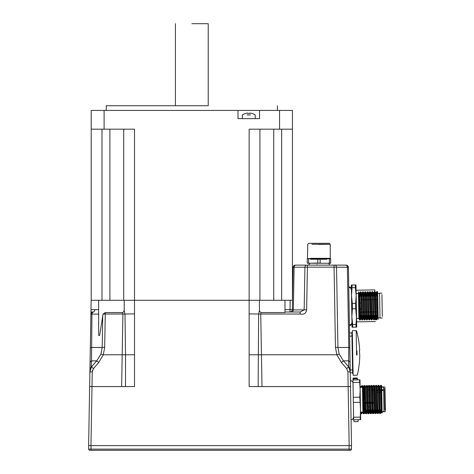 <?xml version="1.0" encoding="UTF-8"?>
<svg xmlns="http://www.w3.org/2000/svg" width="474" height="474" viewBox="0 0 474 474"><rect width="100%" height="100%" fill="white"/><g stroke="black" fill="none" stroke-linecap="round" stroke-linejoin="round"><path stroke-width="0.71" d="M284.998 309.664L292.334 309.706L292.499 300.285L284.998 300.285L284.998 312.579L261.227 312.579C260.048 312.07 259.456 311.329 259.462 310.351A617.806 10.784 -90 0 0 259.408 300.285L292.44 300.285L292.44 110.424L259.562 110.424L259.562 118.63L238.001 118.63L238.001 110.424L91.209 110.424L91.209 129.177L134.515 129.177L134.515 300.285L124.241 300.285A617.806 10.784 -90 0 0 124.188 310.351C123.797 311.785 123.21 312.526 122.422 312.579L105.258 312.579L103.048 314.072A25.264 3.514 -89 0 0 102.745 315.808L99.67 335.444L98.651 335.444L98.651 300.285L249.134 300.285L134.515 300.285L134.515 313.901L125 314.001L124.188 310.351M339.2 354.09L337.944 347.454A3.514 0.492 179 0 0 335.462 347.353L336.848 354.783A3.514 0.462 -20 0 1 339.2 354.09L343.431 360.856L341.375 362.468L336.848 354.783L261.452 354.783L262.004 386.577L249.134 386.577L249.134 354.783L261.452 354.783L260.736 314.025L258.644 314.001L259.462 310.351M260.736 314.025L261.227 312.579L260.736 314.025L300.184 314.025C303.988 314.772 306.139 313.373 306.648 309.824A3.514 0.492 -179 0 0 304.166 309.919L300.184 312.005L300.184 314.025M259.408 300.285L249.134 300.285L259.408 300.285M258.146 386.577L258.644 314.001L249.134 313.901L249.134 129.177L292.44 129.177M103.048 314.072L105.258 314.025L105.258 312.579M122.422 312.579L122.914 314.025L125 314.001L125.521 354.783L122.197 354.783L122.914 314.025L105.258 314.025L104.677 347.353L103.291 354.783A3.514 0.462 -160 0 0 100.938 354.09L102.194 347.454A3.514 0.492 1 0 1 104.677 347.353M90.907 314.28L90.06 362.794A3.514 2.441 1 0 1 91.518 360.856L91.938 314.09L90.907 314.309C90.795 313.19 91.577 312.425 93.248 312.005L90.949 312.005L90.984 309.706L94.77 309.688A2.346 1.523 -90 0 1 93.248 312.005L93.591 312.005A2.346 1.665 90 0 0 91.938 314.09L90.907 314.309A2.346 2.346 0 0 1 93.248 312.005L93.591 312.005M351.447 445.613L349.101 445.613L349.101 449.127L91.032 449.127L91.032 450.3L349.101 450.3L349.101 449.127L351.447 449.127A1.173 1.173 0 0 1 350.274 450.3A1.173 1.173 0 0 0 351.447 449.127L351.447 445.613L88.614 445.613L88.691 449.127A1.173 1.173 0 0 0 89.864 450.3L91.032 450.3L89.864 450.3A1.173 1.173 0 0 1 88.691 449.127L91.032 449.127L91.032 445.613L88.691 445.613M347.383 267.212L348.414 267.431A2.346 2.346 0 0 0 346.067 265.126L345.73 265.126A2.346 1.665 90 0 1 347.383 267.212L336.54 267.212A2.346 1.665 90 0 0 334.887 265.126L334.063 265.126L334.063 267.146L336.54 267.212L337.944 347.454L348.781 347.454A3.514 0.492 -1 0 1 349.818 347.78L350.079 362.794A3.514 2.441 179 0 0 348.615 360.856L348.781 347.454L347.383 267.212M345.73 265.126L334.887 265.126L345.73 265.126M334.887 265.126L307.395 265.126L307.395 267.146L334.063 267.146L335.462 347.353M307.395 265.126L306.565 265.126A2.346 1.665 90 0 0 304.912 267.212L307.395 267.146L306.648 309.824M295.758 265.126A2.346 1.665 90 0 0 294.099 267.212L304.912 267.212L304.166 309.919L293.359 309.919L294.099 267.212L293.068 267.431A2.346 2.346 0 0 1 295.415 265.126L306.565 265.126M349.818 347.78L348.414 267.431L348.751 286.729L350.559 287.374L351.104 288.482M351.72 323.778L350.843 325.229L349.427 325.608L349.557 333.133L351.175 332.825L351.909 333.275L351.892 332.493L352.609 373.506L352.597 372.724L350.256 372.949M360.216 419.674L360.507 409.702L360.684 419.662L353.651 419.786L353.604 417.233L352.727 419.318L351.074 419.822L351.524 445.613L350.079 362.794M292.334 309.706C292.168 311.098 291.392 311.868 289.987 312.005A2.346 2.346 0 0 0 292.334 309.706L293.068 267.431L292.334 309.706L293.359 309.919A2.346 1.665 90 0 1 291.7 312.005M289.987 312.005L290.153 300.285L292.499 300.285M90.984 309.706L91.15 300.285L98.651 300.285L91.209 300.285L91.209 110.424M300.184 312.005L284.998 312.005M341.375 362.468L346.666 368.6L347.892 371.782L348.147 386.577L262.004 386.577M100.938 354.09L96.708 360.856L98.758 362.468L103.291 354.783L122.197 354.783L121.64 386.577L134.515 386.577L134.515 354.783L125.521 354.783L125.503 386.577M94.77 309.688L98.651 309.676M102.745 315.808L102.194 347.454L91.358 347.454A3.514 0.492 -179 0 0 90.321 347.78M91.233 313.154A2.346 2.346 0 0 1 92.086 312.319L91.63 312.656M98.758 362.468L93.473 368.6L92.246 371.782L91.992 386.577L121.64 386.577M347.892 371.782L350.239 372.049L348.722 366.906L346.666 368.6M348.722 366.906L343.431 360.856L348.615 360.856L348.722 366.906L350.185 368.843M88.614 445.613L89.9 372.049L91.417 366.906L93.473 368.6M92.246 371.782L89.9 372.049L90.06 362.794L89.953 368.843L91.417 366.906L92.963 368.162M89.9 372.031L91.577 371.859M290.248 311.993L291.48 311.471A2.346 2.346 0 0 0 291.771 311.187M92.507 370.265L92.4 370.638M91.417 366.906L96.708 360.856L91.518 360.856L91.144 367.054M89.906 371.681L89.953 368.843M349.101 450.3L350.274 450.3M349.101 445.613L91.032 445.613M376.759 386.091L377.251 386.808L378.145 385.718M360.145 387.323L360.11 386.914M362.456 386.873L362.272 385.646L362.118 387.288M361.751 412.143L361.591 413.79L361.384 412.149M360.761 412.161L360.975 413.796L361.129 412.155M361.496 387.299L361.65 385.658L361.863 387.294M362.9 408.701L363.392 413.405M363.191 387.051L363.979 385.629L364.085 385.966M363.457 387.145L365.099 412.303L365.306 410.081L365.732 413.364M365.537 387.009L366.426 385.925M367.664 410.04L368.079 413.322M367.877 386.968L368.665 385.546L368.772 385.883M370.218 412.943L370.425 413.281M370.224 386.926L371.029 385.492L371.189 386.559M372.558 412.901L372.765 413.239M373.992 385.439L373.37 385.451L373.459 385.8M374.904 412.86L375.112 413.204M376.338 385.398L375.716 385.409L375.805 385.759M377.037 409.886L377.452 413.162M381.641 411.799L381.635 411.302M379.105 386.049L379.384 389.835M379.591 412.777L379.793 413.109M353.651 419.786L354.125 421.676L357.929 421.605L358.338 419.703M357.645 379.864L357.171 377.979L357.467 379.87M357.171 377.979L353.361 378.045L352.934 378.833L353.604 417.233L360.169 417.12M357.183 378.679L353.373 378.744L353.13 379.941M353.361 378.045L353.373 378.744M310.63 258.33L330.236 258.33L330.236 244.264L318.984 244.454M310.63 259.266L318.984 259.266M326.308 263.254L327.072 263.254M327.338 258.33L330.236 258.33L330.704 258.798L307.496 258.567L308.633 258.567L308.633 263.254L307.496 263.254L330.467 263.254M317.847 263.254L320.193 263.017L320.122 258.567L310.63 258.567M308.633 263.254L317.776 263.017L317.847 258.567M327.807 243.328L329.3 243.328L330.236 244.264L311.922 244.264M329.3 243.328L308.669 243.328L307.733 244.264L307.496 258.567L330.467 258.567M308.473 263.017L307.265 263.017L307.265 258.798L308.633 258.567L307.496 258.567M329.335 258.567L320.122 258.567M320.122 263.254L329.335 263.254L329.495 258.798L308.473 258.798M329.495 258.798L330.704 258.798L330.704 263.017L329.495 263.017M329.353 265.126L329.08 263.591L328.209 263.254L309.759 263.254L308.61 265.126M311.074 259.266L326.894 259.266M356.981 350.807L357.052 355.026M359.393 350.766L359.76 354.979L359.393 350.766M359.76 354.979A89.017 89.017 0 0 1 357.396 374.81A0.468 0.468 0 0 1 356.946 375.189L353.106 375.254L352.33 330.728L356.17 330.662L356.596 355.032M351.892 332.493L352.36 332.487L352.33 330.728M353.077 373.5L352.609 373.506M360.477 315.696L360.252 320.039L359.416 305.985C358.99 295.018 358.67 290.645 358.468 292.855L358.907 317.924L359.073 312.147M358.883 316.454L358.925 314.949M359.476 293.442L360.779 314.914L361.117 318.599L361.342 315.684M359.144 299.835L359.44 293.341L360.678 314.92L361.04 318.617L361.247 315.684M361.816 293.4L363.12 314.872L363.463 318.564L363.688 315.643M361.561 296.22L361.786 293.305L362.124 296.991L363.428 318.463M364.162 293.359L365.466 314.831L365.804 318.522L366.035 315.601M363.902 296.179L364.127 293.264L364.47 296.949L365.774 318.421M366.509 293.317L367.806 314.795L368.15 318.481L368.375 315.56M366.248 296.137L366.473 293.222L366.811 296.908L368.114 318.38M368.689 296.096L368.896 293.163L369.252 296.866L370.49 318.439L370.721 315.518M368.588 296.096L368.819 293.181L369.157 296.866L370.461 318.338M371.195 293.24L372.499 314.712L372.837 318.398L373.062 315.477M370.935 296.06L371.16 293.139L372.398 314.712L372.754 318.415L372.967 315.483M373.376 296.013L373.583 293.08L373.939 296.783L375.177 318.356L375.408 315.435M373.275 296.019L373.506 293.098L373.844 296.783L375.147 318.255M375.882 293.157L377.186 314.629L377.523 318.315L377.748 315.394M375.621 295.977L375.846 293.056L376.19 296.742L377.488 318.214M359.44 293.341L358.587 291.937L358.468 292.855M358.634 302.27L359.612 320.039L359.855 315.708M362.817 315.654L362.592 319.997L362.231 315.885L360.945 291.907L360.708 296.238M360.086 296.25L360.311 291.907L360.673 296.019L361.958 319.997L362.195 315.666M365.164 315.619L364.956 319.944L364.571 315.844L363.291 291.866L363.048 296.197M362.426 296.209L362.651 291.866L363.019 295.977L364.299 319.956L364.542 315.625M367.504 315.577L367.279 319.914L366.917 315.808L365.638 291.83L365.395 296.155M365.744 318.522L364.956 319.944L364.316 319.968M364.773 296.167L364.998 291.824L365.359 295.936L366.645 319.914L366.882 315.583M369.85 315.536L369.643 319.861L369.258 315.761L367.978 291.788L367.735 296.114M367.113 296.126L367.338 291.783L367.706 295.894L368.985 319.873L369.228 315.548M372.197 315.494L371.983 319.82L371.604 315.72L370.324 291.747L370.081 296.072M370.431 318.439L369.643 319.861L369.003 319.885M369.459 296.084L369.684 291.741L370.052 295.853L371.332 319.832L371.575 315.506M374.537 315.453L374.312 319.796L373.95 315.678L372.665 291.706L372.422 296.031M372.771 318.398L371.983 319.82L371.349 319.843M371.8 296.043L372.025 291.7L372.392 295.817L373.672 319.79L373.915 315.465M376.883 315.411L376.658 319.754L376.291 315.637L375.011 291.664L374.768 295.989M374.146 296.001L374.371 291.658L374.733 295.776L376.018 319.749L376.261 315.423M377.351 291.623L377.677 292.168L378.122 317.456L377.76 296.896L377.351 291.623L377.114 295.948M376.486 295.96L376.712 291.623L377.079 295.735L378.157 319.363L378.128 317.853L380.006 317.817L379.579 293.447L377.701 293.477L379.579 293.447M352.004 285.016L355.281 284.963L355.328 287.635L352.052 287.694L352.004 285.016L351.299 285.028L351.957 322.764L351.139 324.471L349.415 324.862M358.48 293.578L356.14 293.619L356.17 295.498L356.14 293.619L358.48 293.578M355.696 308.728L356.572 318.463L356.17 295.498L355.607 303.378L352.324 303.437L352.419 308.787L355.696 308.728L355.607 303.378M382.322 316.49L381.943 294.692M380.006 317.817L379.573 293.21L381.92 293.169M359.529 299.793L359.772 313.646L359.742 312.176L360.53 312.165M360.631 312.159L361.419 312.147M362.041 312.135L362.871 312.123M362.971 312.123L363.765 312.105M364.387 312.093L365.217 312.082M365.318 312.082L366.106 312.064M366.728 312.052L367.557 312.04M367.658 312.04L368.452 312.022M369.074 312.016L369.904 311.999M370.004 311.999L370.792 311.981M371.415 311.975L372.244 311.957M372.345 311.957L373.139 311.945M373.761 311.933L374.59 311.916M374.691 311.916L375.479 311.904M376.101 311.892L376.931 311.874M377.031 311.874L377.825 311.862M377.268 299.479L376.433 299.497M376.338 299.497L375.544 299.509M374.922 299.521L374.093 299.538M373.992 299.538L373.204 299.55M372.582 299.562L371.752 299.58M371.652 299.58L370.858 299.592M370.235 299.604L369.406 299.621M369.305 299.621L368.517 299.633M367.895 299.645L367.06 299.657M366.965 299.663L366.171 299.675M365.549 299.687L364.719 299.698M364.619 299.704L363.831 299.716M363.208 299.728L362.373 299.74M362.272 299.746L361.484 299.758M352.419 308.787L351.85 316.668L352.034 327.214L352.739 327.202L352.692 324.53L355.974 324.471L356.021 327.143L352.739 327.202M351.85 316.668L352.692 324.53M352.052 287.694L351.483 295.575L352.324 303.437M356.021 327.143L356.721 327.131L356.537 316.585L355.974 324.471M355.328 287.635L356.17 295.498L355.986 284.951L355.281 284.963M356.608 320.513L356.572 318.463L358.913 318.421L359.612 320.039L360.252 320.039M375.349 319.778L375.331 318.605M374.857 291.652L374.827 289.892L374.857 291.652M364.47 408.446L364.245 413.731L363.398 399.689C362.966 388.721 362.651 384.343 362.45 386.559L362.569 385.64L363.422 387.045L364.666 408.73L365.016 412.321L365.205 410.081M363.054 405.851L362.888 411.628L362.45 386.559M362.61 395.974L363.594 413.737L363.836 409.115M366.787 410.051L366.574 413.701L366.206 409.583L364.927 385.611L364.684 390.09M365.033 412.303L364.245 413.731L363.611 413.755M364.008 393.527L364.287 385.611L365.934 413.701L366.574 413.701M369.127 410.01L368.932 413.648L368.553 409.542L367.273 385.569L367.03 390.049M367.646 410.04L367.439 412.262L365.845 386.991L366.633 385.569L368.28 413.66L368.92 413.66L369.75 412.125M371.474 409.969L371.261 413.618L370.899 409.506L369.613 385.528L369.37 390.007L368.411 390.025M369.993 409.998L369.785 412.226L368.191 386.95L368.979 385.528L370.621 413.618L371.261 413.618M373.814 409.939L373.607 413.577L373.239 409.465L371.96 385.486L371.717 389.966M372.333 409.957L372.126 412.184L370.514 386.92L371.32 385.486L372.967 413.577L373.192 409.939M376.16 409.897L375.947 413.535L375.586 409.423L374.3 385.451L373.666 385.445L375.307 413.535L375.538 409.909M378.501 409.862L378.293 413.494L377.926 409.382L376.629 385.392L376.006 385.403L377.654 413.494L377.879 409.868M377.02 409.886L376.836 412.113L375.201 386.843L376.006 385.403M380.847 409.82L380.634 413.458L380.272 409.34L378.975 385.35L378.353 385.362L380 413.452L380.225 409.826M379.366 409.844L379.159 412.06L377.547 386.802L378.353 385.362M381.333 385.326L381.659 385.872L382.103 411.159L381.742 390.6L381.333 385.326L380.693 385.321L382.133 413.067L382.109 411.556L383.981 411.521L383.555 387.151L381.683 387.181M381.706 409.803L381.523 412.036L379.81 386.743L381.469 411.918M382.133 413.067L381.422 412.036M379.905 386.743L380.681 385.338M377.565 386.784L379.129 411.959M375.124 386.825L376.386 408.529L376.735 412.119L376.925 409.886M378.293 413.494L377.671 413.506L376.818 412.102L375.965 413.524M372.777 386.867L374.436 412.042M374.679 409.927L374.472 412.143L372.86 386.879L373.648 385.457M370.532 386.908L372.096 412.084M368.191 386.95L369.72 412.226M365.845 386.991L367.409 412.167M363.12 393.539L363.422 387.045M362.859 410.158L362.9 408.653M360.163 389.782L359.517 379.834L359.985 379.822L360.507 409.702L359.819 397.2L360.163 389.782M359.819 397.2L353.26 397.313M359.908 402.308L353.349 402.42M359.565 382.388L353 382.5M359.517 379.834L352.958 379.947M364.5 410.093L364.382 403.303L373.287 403.161M365.614 410.075L364.85 410.087L365.614 410.075M373.275 402.272L364.364 402.426M364.322 400.003L364.151 390.161M384.521 388.538L384.894 410.099M385.374 410.561L384.983 388.064M382.115 411.788L383.987 411.758L383.555 387.151M362.462 387.282L360.116 387.323L362.462 387.282M362.888 411.628L363.594 413.737M191.822 23.7L208.234 23.7L191.822 23.7M208.234 23.7L208.234 105.738L106.241 105.738L175.416 105.738L175.416 23.7M238.001 110.424L259.562 110.424M91.209 129.177L91.209 151.68M123.732 129.177L123.732 300.285M259.918 300.285L259.918 129.177M250.485 114.939L247.078 114.939M245.692 113.458A11.684 11.684 0 0 1 247.843 113.079A11.684 11.684 0 0 0 245.692 113.458L245.692 113.458M247.843 113.458A10.375 7.566 180 0 1 249.721 113.458A10.375 7.566 180 0 0 247.843 113.458L247.843 113.079L247.843 113.458M249.721 113.079A11.684 11.684 0 0 1 251.872 113.458L251.872 113.458A11.684 11.684 0 0 0 249.721 113.079L249.721 113.458M91.938 314.09L98.651 314.09M249.134 354.783L249.134 313.901M349.178 445.613L348.147 386.577L350.493 386.577M89.645 386.577L91.992 386.577L90.961 445.613M134.515 354.783L134.515 313.901M356.519 350.813L356.17 330.662L356.632 331.024A89.017 89.017 0 0 1 359.689 350.76M383.134 389.829L381.73 389.853M381.084 389.865L379.36 389.895M377.891 389.918L377.02 389.936M373.198 390.001L372.333 390.019M369.365 390.072L368.416 390.084M381.203 392.235L380.361 392.247M380.267 392.253L379.478 392.265M377.92 392.294L377.138 392.306M381.191 391.98L380.349 391.998M377.908 392.039L377.126 392.051M383.146 390.469L381.742 390.493M381.114 390.505L380.267 390.523M380.172 390.523L379.396 390.535M377.825 390.564L377.049 390.576M373.139 390.647L372.363 390.659M279.547 110.424L279.547 129.177M104.102 129.177L104.102 110.424M281.657 129.177L281.657 300.285M273.747 300.285L273.747 129.177M101.993 300.285L101.993 129.177M109.903 300.285L109.903 129.177M92.377 312.176L91.654 312.633M90.955 311.649L90.913 314.019M361.638 385.67L360.85 387.092L360.092 385.943M360.975 413.796L361.597 413.79M361.65 385.658L362.438 385.901M363.996 385.617L364.619 385.605M366.343 385.575L366.965 385.563M368.683 385.534L369.305 385.522M371.029 385.492L371.652 385.481M378.056 385.368L378.679 385.356M381.529 386.95L384.491 386.897L384.965 387.359M362.397 412.35L361.609 413.772M360.957 413.784L360.566 413.138M363.297 413.743L362.462 412.35M365.644 413.701L364.802 412.309M367.984 413.66L367.149 412.267M370.33 413.624L369.495 412.226M372.677 413.583L371.835 412.184M373.358 385.463L372.564 386.885M375.017 413.541L374.182 412.149M375.698 385.421L374.91 386.843M377.363 413.5L376.522 412.107M379.704 413.458L378.868 412.066M317.106 265.126L317.106 264.575M349.611 335.918L350.683 336.267L351.951 335.699M350.209 370.158L351.27 369.779L352.555 370.301M364.21 293.246L363.291 291.866M366.645 319.914L365.727 318.534M369.667 291.759L368.808 293.163M371.332 319.832L370.413 318.457M373.672 319.79L372.754 318.415M377.535 318.332L376.67 319.737M360.311 291.907L360.933 291.895M361.117 318.599L361.958 319.997L362.592 319.997M361.846 293.299L362.64 291.877L363.274 291.854M364.998 291.824L365.62 291.812M366.657 319.926L367.279 319.914M367.338 291.783L367.96 291.771L368.819 293.181M369.684 291.741L370.307 291.729M372.025 291.7L372.647 291.694M373.69 319.802L374.312 319.796M374.371 291.658L374.993 291.652M376.036 319.766L376.658 319.754M375.912 293.056L376.7 291.634L377.334 291.611M351.376 289.484L350.541 287.837L348.763 287.469M380.006 318.054L382.352 318.013M361.01 302.987L360.193 303.005M361.271 308.93L360.465 308.941M360.827 315.69L361.597 315.678M368.339 296.102L369.11 296.09M373.026 296.019L373.796 296.007M376.238 295.966L377.091 295.948M377.523 318.315L378.157 319.363M373.565 293.098L374.353 291.676M375.177 318.356L376.018 319.749M371.225 293.139L372.013 291.717M366.538 293.222L367.326 291.8M368.15 318.481L368.985 319.873M364.192 293.258L364.98 291.836M363.463 318.564L364.299 319.956M359.505 293.341L360.293 291.919M361.058 318.605L360.264 320.027M361.786 293.305L360.945 291.907M363.398 318.564L362.61 319.986M366.473 293.222L365.638 291.83M368.085 318.481L367.297 319.903M371.16 293.139L370.324 291.747M373.506 293.098L372.665 291.706M375.118 318.356L374.33 319.778M375.846 293.056L375.011 291.664M356.632 321.858L375.378 321.532M356.081 290.224L374.827 289.892M364.287 385.611L364.909 385.599L365.768 387.003M366.633 385.569L367.255 385.558L368.108 386.962M368.979 385.528L369.601 385.516M371.32 385.486L371.942 385.475M372.985 413.589L373.607 413.577M374.472 412.143L375.313 413.535L375.947 413.535M380.012 413.464L380.634 413.458M372.878 386.867L371.96 385.492M353 382.293L350.381 380.006M368.422 406.965L369.258 406.947M364.31 399.256L365.104 399.244M368.808 395.66L369.637 395.648M385.386 411.26L384.924 411.74L383.987 411.758M383.134 389.77L381.73 389.794M381.078 389.806L379.36 389.835M377.885 389.859L377.014 389.877M373.198 389.942L372.327 389.954M360.554 412.167L362.894 412.125M379.159 412.06L380 413.452M372.126 412.184L372.967 413.577M369.785 412.22L370.621 413.618M367.439 412.262L368.28 413.66M365.099 412.303L365.934 413.701M363.487 387.045L364.275 385.623M367.38 412.267L366.592 413.689M370.455 386.926L369.613 385.528M372.066 412.184L371.278 413.606M374.407 412.143L373.619 413.565M375.141 386.843L374.3 385.451M377.482 386.802L376.646 385.409M379.099 412.06L378.305 413.482M379.828 386.76L378.987 385.368M381.44 412.019L380.652 413.441M277.409 110.424L277.409 105.738M106.241 110.424L106.241 105.738M245.662 113.428A11.72 11.72 0 0 0 242.338 114.939L242.338 118.63M251.901 113.428A11.72 11.72 0 0 1 255.231 114.939L255.231 118.63"/></g></svg>
